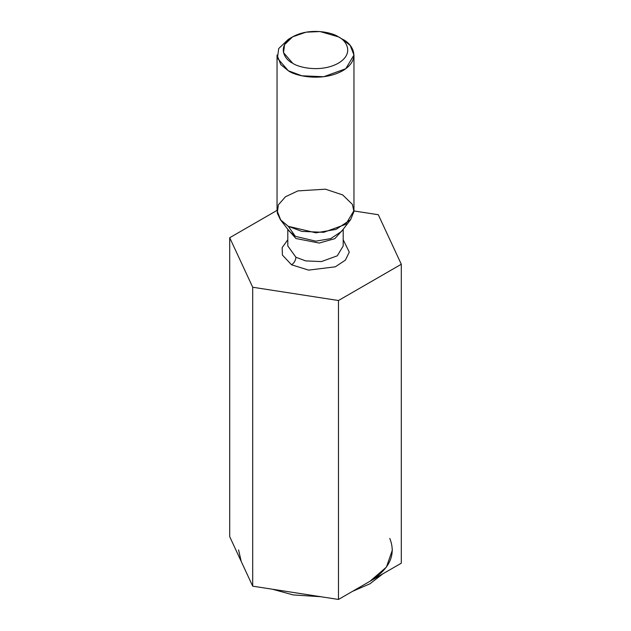 <?xml version="1.0" encoding="UTF-8"?>
<svg xmlns="http://www.w3.org/2000/svg" width="631" height="631" viewBox="0 0 631 631"><rect width="100%" height="100%" fill="white"/><g stroke="black" fill="none" stroke-linecap="round" stroke-linejoin="round"><path stroke-width="0.95" d="M392.419 549.917L386.409 567.127L369.884 581.325L338.484 599.45L252.7 586.175L252.7 287.239L252.7 586.175L229.708 536.65L229.708 237.713L229.708 536.65L252.7 586.175L295.592 592.817L338.484 599.45L338.484 300.514L401.292 264.255L378.3 214.721L353.952 210.959L378.3 214.721L401.292 264.255L401.292 563.191L369.884 581.325L401.292 563.191L401.292 264.255L338.484 300.514L338.484 599.45L369.884 581.325C389.666 569.052 396.3 554.759 389.792 538.424M229.708 237.713L277.041 210.383L229.708 237.713L252.7 287.239L229.708 237.713M338.484 300.514L252.7 287.239L338.484 300.514M291.569 264.799L282.404 255.058L282.175 247.581L287.807 239.748L282.175 247.581L282.404 255.058L291.569 264.799L308.622 270.115L335.337 266.81L345.409 260.122L349.282 252.124L343.193 239.748L349.282 252.124L345.409 260.122L335.337 266.81L308.622 270.115L291.569 264.799C294.196 262.961 295.647 260.453 295.923 257.259L305.688 260.903L321.424 261.573L337.301 255.815L343.193 245.956L337.301 255.815L321.424 261.573L305.688 260.903L295.923 257.259L287.807 245.956L295.923 257.259C295.647 260.453 294.196 262.961 291.569 264.799M292.658 36.827L288.304 39.335L278.705 48.571L277.427 58.178L288.304 70.735C295.166 75.965 322.196 82.148 342.696 70.735C362.454 58.904 351.743 43.302 342.696 39.335L338.342 36.827C332.576 32.441 309.876 27.243 292.658 36.827C276.062 46.765 285.054 59.874 292.658 63.203C298.424 67.588 321.124 72.786 338.342 63.203C354.938 53.264 345.946 40.155 338.342 36.827L338.342 36.827C345.946 40.155 354.938 53.264 338.342 63.203C321.124 72.786 298.424 67.588 292.658 63.203L283.516 52.649L284.597 44.58L292.658 36.827L306.09 32.173L320.067 31.55L338.342 36.827L342.696 39.335L350.205 45.471L353.959 55.039L345.78 68.724L323.727 76.73L301.87 75.799L288.304 70.735L280.795 64.607L277.041 55.039L277.041 210.628L280.795 220.203L288.304 226.332L301.87 231.396L323.727 232.318L345.78 224.32L353.959 210.628L353.959 55.039M295.34 236.333L315.815 241.152L330.723 238.613L341.529 231.411L330.723 238.613L315.815 241.152L295.34 236.333L288.304 226.332L280.393 219.698L277.254 212.97L278.381 204.823L285.472 196.762L297.864 190.901L325.486 189.19L342.696 194.932L352.421 204.412L353.92 211.622L350.607 219.698L336.031 229.408L315.926 232.831L288.304 226.332L295.34 236.333L289.471 231.411L295.34 236.333M342.846 229.716L334.824 238.66L319.199 243.053L295.923 238.51L288.154 229.716L295.923 238.51L319.199 243.053L334.824 238.66L342.846 229.716M342.696 39.335L338.342 36.827M241.208 561.416L238.581 549.917M238.897 556.447L245.688 571.071L238.897 556.447M272.458 589.236L293.194 594.93L320.903 596.729L293.194 594.93L272.458 589.236M352.484 591.365L369.884 583.833L382.938 573.784L369.884 583.833L352.484 591.365M341.529 231.411L350.607 219.698M289.471 231.411L280.393 219.698M343.193 229.274L343.193 245.956M287.807 229.274L287.807 245.956"/></g></svg>
